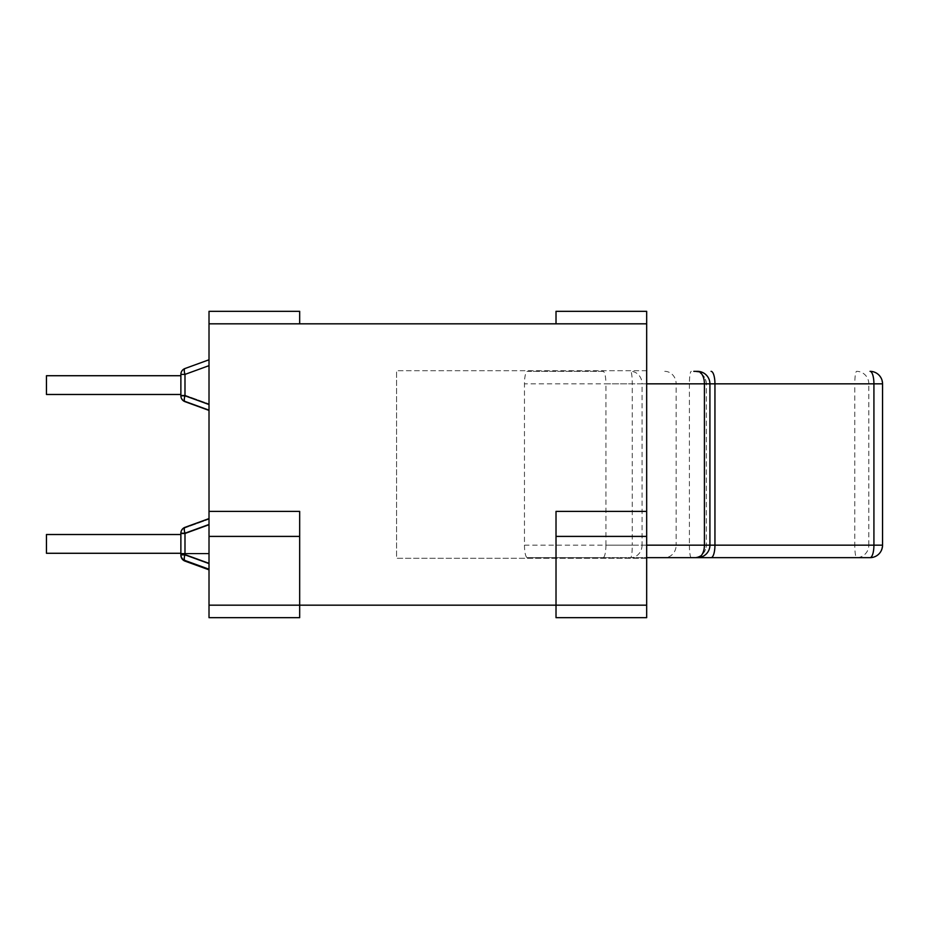 <?xml version="1.0" encoding="UTF-8"?>
<svg xmlns="http://www.w3.org/2000/svg" width="929" height="929" viewBox="0 0 929 929"><rect width="100%" height="100%" fill="white"/><g stroke="black" fill="none" stroke-linecap="round" stroke-linejoin="round"><path stroke-width="0.7" stroke-dasharray="4.64 3.48" d="M664.734 371.345A12.507 11.415 -90 0 1 676.149 383.84L642.055 383.84A12.507 11.415 90 0 0 630.64 371.345A12.507 1.626 -90 0 1 632.266 383.84L642.055 383.84L642.055 545.16L632.266 545.16A12.507 1.626 -90 0 1 630.64 557.655A12.507 11.415 90 0 0 642.055 545.16L676.149 545.16A12.507 11.415 -90 0 1 664.734 557.655L527.335 557.655A12.507 2.88 90 0 1 524.467 545.16L524.467 383.84A12.507 2.88 90 0 1 527.335 371.345L603.049 371.345A12.507 2.88 90 0 1 605.929 383.84L646.677 383.84M693.812 371.345L693.835 371.345A12.507 12.495 90 0 1 706.33 383.84L706.319 545.16L709.919 545.16L709.907 383.84L706.319 383.84C705.645 376.315 701.476 372.146 693.812 371.345M646.677 545.16L605.929 545.16A12.507 2.88 90 0 1 603.049 557.655L646.677 557.655M870.043 371.345A12.507 12.17 -90 0 1 882.213 383.84L868.812 383.84A12.507 12.17 90 0 0 856.643 371.345A12.507 1.858 -90 0 0 854.785 383.84L868.812 383.84L868.812 545.16L854.785 545.16A12.507 1.858 -90 0 0 856.643 557.655A12.507 12.17 90 0 0 868.812 545.16L882.213 545.16A12.507 12.17 -90 0 1 870.043 557.655M709.907 383.84L706.33 383.84L706.319 545.16A12.507 12.495 90 0 1 693.835 557.655L693.812 557.655C701.476 556.854 705.645 552.685 706.319 545.16L709.907 545.16M605.929 545.16L605.929 383.84M603.049 371.345L527.335 371.345M527.335 557.655L603.049 557.655M184.372 560.21A6.248 2.021 -70 0 1 184.987 555.228A6.248 2.021 -70 0 0 184.987 561.104L209.013 569.837L209.013 519.218L209.013 525.094L209.013 519.218L184.987 527.962A6.248 6.248 0 0 0 180.876 533.838L180.876 533.211A6.248 6.248 0 0 1 184.987 527.335A6.248 2.021 -110 0 0 184.987 533.211L180.876 533.211M184.987 561.104A6.248 2.021 110 0 1 184.987 555.228A6.248 2.021 110 0 0 184.987 561.104A6.248 6.248 0 0 1 180.876 555.228L180.876 533.838A6.248 6.248 0 0 1 184.987 527.962A6.248 2.021 70 0 0 184.987 533.838A6.248 2.021 -110 0 1 184.987 527.962A6.248 2.021 -110 0 0 184.987 533.838A6.248 2.021 70 0 1 184.987 527.962L209.013 519.218L184.987 527.962L209.013 519.218L209.013 569.837M180.876 534.523L180.876 553.278L180.876 534.523L46.45 534.523L46.45 553.278L46.45 534.523L46.45 553.278L46.45 534.523L180.876 534.523L180.876 553.905L180.876 553.278L46.45 553.278L46.45 534.523L180.876 534.523L180.876 553.278L46.45 553.278L180.876 553.278L180.876 534.523L46.45 534.523L180.876 534.523L180.876 553.905L180.876 553.278L46.45 553.278L209.013 553.278L180.876 553.278L209.013 553.278L209.013 553.905L209.013 553.278L180.876 553.278M209.013 553.905L180.876 553.905L209.013 553.905L209.013 553.278L209.013 553.905L180.876 553.905L209.013 553.905M209.013 365.654L184.987 374.399L180.876 374.399L184.987 374.399L184.987 395.162L180.876 395.162A6.248 6.248 0 0 0 184.987 401.038L209.013 409.782L209.013 403.906L209.013 409.782L184.987 401.038A6.248 6.248 0 0 1 180.876 395.162L184.987 395.162A6.248 2.021 -70 0 0 184.987 401.038A6.248 2.021 -70 0 1 184.987 395.162L184.987 374.399L209.013 365.654L184.987 374.399L180.876 374.399A6.248 6.248 0 0 1 184.987 368.523A6.248 6.248 0 0 0 180.876 374.399L184.987 374.399L184.987 395.789L209.013 404.533L209.013 410.409L184.987 401.665L209.013 410.409L209.013 404.533L184.987 395.789L184.987 374.399L184.987 395.789A6.248 2.021 -70 0 0 184.987 401.665A6.248 6.248 0 0 1 180.876 395.789L180.876 374.399L184.987 374.399L209.013 365.654L209.013 359.778L209.013 410.409L209.013 359.778L209.013 404.533L209.013 365.654L184.987 374.399A6.248 2.021 70 0 1 184.987 368.523L209.013 359.778L184.987 368.523A6.248 6.248 0 0 0 180.876 374.399A6.248 6.248 0 0 1 184.987 368.523A6.248 6.248 0 0 0 180.876 374.399L180.876 395.789L180.876 374.399A6.248 6.248 0 0 1 184.987 368.523A6.248 2.021 -110 0 0 184.987 374.399A6.248 2.021 -110 0 1 184.987 368.523A6.248 2.021 -110 0 0 184.987 374.399A6.248 2.021 -110 0 1 184.987 368.523L209.013 359.778M209.013 404.533L184.987 395.789A6.248 2.021 110 0 0 184.987 401.665A6.248 6.248 0 0 1 180.876 395.789L184.987 395.789A6.248 2.021 -70 0 0 184.987 401.665A6.248 6.248 0 0 1 180.876 395.789L184.987 395.789L180.876 395.789A6.248 6.248 0 0 0 184.987 401.665L209.013 410.409M180.876 394.477L180.876 375.722L180.876 394.477L46.45 394.477L46.45 375.722L46.45 394.477L46.45 375.722L46.45 394.477L46.45 375.722L180.876 375.722L46.45 375.722L180.876 375.722L180.876 394.477L46.45 394.477L180.876 394.477L180.876 375.722L46.45 375.722L180.876 375.722L180.876 394.477L46.45 394.477L180.876 394.477L180.876 375.722M209.013 524.467L209.013 563.346L209.013 524.467L184.987 533.211L184.987 554.601A6.248 2.021 -70 0 0 184.987 560.477A6.248 6.248 0 0 1 180.876 554.601L184.987 554.601L209.013 563.346L209.013 569.222L209.013 563.346M184.987 527.335L209.013 518.591M180.911 555.228L184.987 555.228L209.013 563.961L184.987 555.228L184.987 533.838L180.876 533.838L184.987 533.838L209.013 525.094L184.987 533.838L209.013 525.094L184.987 533.838L180.876 533.838L184.987 533.838L184.987 555.228L180.876 555.228L184.987 555.228L184.987 533.838L184.987 555.228L209.013 563.961L184.987 555.228L180.876 555.228L180.876 533.838A6.248 6.248 0 0 1 184.987 527.962A6.248 6.248 0 0 0 180.876 533.838L180.876 554.601M646.677 511.391L556.018 511.391L556.018 605.174L556.018 511.391L556.018 605.174L646.677 605.174L646.677 617.68L556.018 617.68L556.018 605.174L646.677 605.174L646.677 511.391L556.018 511.391L646.677 511.391L646.677 323.826L556.018 323.826L646.677 323.826L646.677 311.32L556.018 311.32L556.018 323.826L209.013 323.826L299.672 323.826L299.672 311.32L209.013 311.32L209.013 511.391L299.672 511.391L299.672 605.174L299.672 511.391L209.013 511.391L299.672 511.391L299.672 605.174L556.018 605.174M556.018 536.405L646.677 536.405M299.672 605.174L209.013 605.174L299.672 605.174L299.672 617.68L209.013 617.68L209.013 536.405L299.672 536.405M209.013 536.405L209.013 511.391M646.677 558.283L396.578 558.283L396.578 370.717L396.578 558.283L646.677 558.283L646.677 370.717L646.677 558.283M646.677 370.717L396.578 370.717L646.677 370.717M691.269 557.655A12.507 1.858 90 0 1 689.411 545.16L676.149 545.16L676.149 383.84L689.411 383.84A12.507 1.858 90 0 1 691.269 371.345M524.467 545.16L632.266 545.16L632.266 383.84L524.467 383.84M689.411 383.84L689.411 545.16L854.785 545.16L854.785 383.84L689.411 383.84M882.55 545.16L882.55 383.84M180.876 533.838A6.248 6.248 0 0 1 184.987 527.962M184.987 395.162L209.013 403.906L184.987 395.162M180.876 395.162A6.248 6.248 0 0 0 184.987 401.038M180.876 374.399A6.248 6.248 0 0 1 184.987 368.523"/><path stroke-width="1.39" d="M693.835 371.345L697.412 371.345A12.507 12.495 -90 0 1 709.907 383.84L704.414 383.84A12.507 7.002 -90 0 0 697.412 371.345L693.812 371.345M646.677 557.655L697.412 557.655A12.507 12.507 0 0 0 709.919 545.16A12.507 12.495 -90 0 1 697.412 557.655A12.507 7.002 -90 0 0 704.414 545.16L714.947 545.16A12.507 3.879 90 0 1 711.068 557.655L870.043 557.655A12.507 3.879 -90 0 0 873.922 545.16L882.55 545.16L882.55 383.84L873.922 383.84A12.507 3.879 -90 0 0 870.043 371.345A12.507 12.507 0 0 1 882.55 383.84M882.55 545.16A12.507 12.507 0 0 1 870.043 557.655L664.734 557.655M693.812 557.655L711.068 557.655M697.412 557.655L693.835 557.655M209.013 518.591L184.987 527.335A6.248 6.248 0 0 0 180.876 533.211L180.876 555.228A6.248 6.248 0 0 0 184.987 561.104A6.248 2.021 -70 0 1 184.372 560.21M209.013 569.837L184.987 561.104A6.248 6.248 0 0 1 180.876 555.228A6.248 6.248 0 0 0 184.987 561.104A6.248 6.248 0 0 1 180.876 555.228L180.876 554.601A6.248 6.248 0 0 0 184.987 560.477A6.248 2.021 -70 0 1 184.987 554.601L180.876 554.601A6.248 6.248 0 0 0 184.987 560.477L209.013 569.222L184.987 560.477M209.013 359.778L184.987 368.523A6.248 6.248 0 0 0 180.876 374.399L180.876 395.789A6.248 6.248 0 0 0 184.987 401.665A6.248 2.021 -70 0 1 184.987 395.789L180.876 395.789A6.248 6.248 0 0 0 184.987 401.665L209.013 410.409M209.013 563.346L184.987 554.601L184.987 533.211A6.248 2.021 -110 0 1 184.987 527.335A6.248 6.248 0 0 0 180.876 533.211L184.987 533.211L209.013 524.467M180.876 534.523L46.45 534.523L46.45 553.278L180.876 553.278M209.013 404.533L184.987 395.789L184.987 374.399A6.248 2.021 -110 0 1 184.987 368.523A6.248 6.248 0 0 0 180.876 374.399L184.987 374.399L209.013 365.654M180.876 394.477L46.45 394.477L46.45 375.722L180.876 375.722M646.677 511.391L556.018 511.391L556.018 605.174L646.677 605.174L646.677 311.32L556.018 311.32L556.018 323.826M209.013 511.391L209.013 605.174L299.672 605.174L299.672 511.391L209.013 511.391L209.013 323.826L646.677 323.826M209.013 605.174L209.013 617.68L299.672 617.68L299.672 605.174L556.018 605.174L556.018 617.68L646.677 617.68L646.677 605.174M209.013 536.405L299.672 536.405M556.018 536.405L646.677 536.405M299.672 323.826L299.672 311.32L209.013 311.32L209.013 323.826M711.068 371.345A12.507 3.879 90 0 1 714.947 383.84L709.919 383.84A12.507 12.507 0 0 0 697.412 371.345M646.677 383.84L704.414 383.84L704.414 545.16L646.677 545.16M714.947 545.16L714.947 383.84L873.922 383.84L873.922 545.16L714.947 545.16M709.919 383.84L709.919 545.16"/></g></svg>
